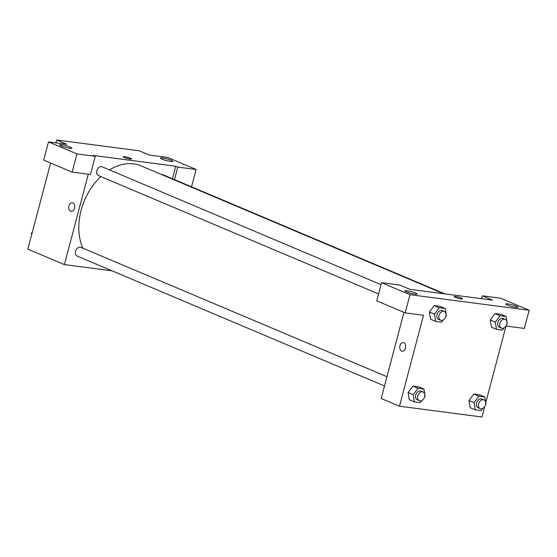 <?xml version="1.0" encoding="UTF-8"?>
<svg xmlns="http://www.w3.org/2000/svg" width="557" height="557" viewBox="0 0 557 557"><rect width="100%" height="100%" fill="white"/><g stroke="black" fill="none" stroke-linecap="round" stroke-linejoin="round"><path stroke-width="0.84" d="M55.93 142.877L56.689 140.016L139.187 150.78L149.339 155.069L167.671 157.464L196.106 169.481L177.767 167.086L175.74 166.23L172.433 178.741M112.034 270.82L64.403 264.603L27.85 249.153L50.61 163.02M72.278 202.713A4.352 2.973 -82.6 0 0 68.831 206.243A4.352 2.973 -82.6 0 0 70.614 211.194A4.352 2.973 97.4 0 1 68.831 206.243A4.352 2.973 97.4 0 1 72.278 202.713A4.352 2.973 97.4 0 1 74.666 207.413A4.352 2.973 97.4 0 1 71.15 211.347A4.352 2.973 97.4 0 1 70.614 211.194A4.352 2.973 -82.6 0 0 71.15 211.347M175.74 166.23L93.242 155.459L95.268 156.322L90.464 174.508L72.132 172.12L43.704 160.103L48.508 141.91L66.84 144.305L56.689 140.016M64.403 264.603L88.285 174.223M70.377 147.139A6.329 0.856 14.8 0 0 63.728 145.168A6.329 0.856 14.8 0 0 59.676 144.924A6.329 0.856 14.8 0 0 65.58 147.368A6.329 0.856 14.8 0 0 71.916 148.155A6.329 0.856 14.8 0 0 70.377 147.139M72.132 172.12L76.936 153.927L48.508 141.91M95.268 156.322L76.936 153.927M171.215 160.298A6.329 0.856 14.8 0 0 164.559 158.327A6.329 0.856 14.8 0 0 160.507 158.084A6.329 0.856 14.8 0 0 166.411 160.534A6.329 0.856 14.8 0 0 172.747 161.321A6.329 0.856 14.8 0 0 171.215 160.298M174.466 179.605L177.767 167.086M191.524 186.811L196.106 169.481M130.171 159.024A4.352 0.592 -165.2 0 1 125.583 157.93A4.352 0.592 -165.2 0 1 123.174 156.733A4.352 0.592 -165.2 0 1 127.532 157.269A4.352 0.592 -165.2 0 1 131.591 158.954A4.352 0.592 -165.2 0 1 130.171 159.024M131.591 158.954A4.352 0.592 14.8 0 0 127.532 157.276A4.352 0.592 14.8 0 0 123.174 156.733M381.023 284.683L102.126 166.808A4.748 3.405 112.9 0 0 97.141 169.857A4.748 3.405 112.9 0 0 98.429 175.559L378.572 293.957M444.911 293.908L162.992 174.752A4.748 3.405 112.9 0 0 161.655 174.578M386.962 376.706L80.849 247.329A4.748 3.405 112.9 0 0 75.863 250.378A4.748 3.405 112.9 0 0 77.151 256.081L384.511 385.98M443.588 293.734L141.018 165.854A53.806 38.607 112.9 0 0 109.464 169.913M100.838 176.576A53.806 38.607 112.9 0 0 82.861 248.178M492.541 300.126L410.043 289.355L399.884 285.066L381.552 282.671L409.987 294.688L529.15 310.242L500.722 298.225L482.383 295.83L492.541 300.126M484.771 406.415L481.979 416.984L399.48 406.22L381.204 398.499L403.964 312.366M462.602 298.858A4.352 0.592 14.8 0 0 461.551 298.155A4.352 0.592 -165.2 0 1 462.602 298.851A4.352 0.592 -165.2 0 1 458.251 298.315A4.352 0.592 -165.2 0 1 454.192 296.63A4.352 0.592 -165.2 0 1 456.977 296.797A4.352 0.592 -165.2 0 1 461.551 298.155A4.352 0.592 14.8 0 0 456.977 296.804A4.352 0.592 14.8 0 0 454.192 296.63M415.613 293.045A6.329 0.856 -165.2 0 1 417.151 294.068A6.329 0.856 -165.2 0 1 410.808 293.281A6.329 0.856 -165.2 0 1 404.911 290.831A6.329 0.856 -165.2 0 1 408.956 291.081A6.329 0.856 -165.2 0 1 415.613 293.045M516.443 306.211A6.329 0.856 -165.2 0 1 517.982 307.227A6.329 0.856 -165.2 0 1 511.639 306.441A6.329 0.856 -165.2 0 1 505.742 303.99A6.329 0.856 -165.2 0 1 509.794 304.24A6.329 0.856 -165.2 0 1 516.443 306.211M529.15 310.242L524.346 328.428L506.014 326.04L485.739 402.753M481.631 298.698L482.383 295.83M381.552 282.671L376.748 300.864L405.176 312.874L423.515 315.269L399.48 406.22M405.176 312.874L409.987 294.688M443.295 319.878L441.604 322.155L435.651 321.382L430.575 319.231L429.391 312.024M439.257 307.736L434.182 305.591L440.134 306.371L434.182 305.591L429.398 312.024L434.474 314.169L439.257 307.736L445.21 308.515L446.387 315.722L445.844 316.453M417.98 388.257L412.904 386.112L418.857 386.892L412.904 386.112L408.128 392.546L413.203 394.69L417.98 388.257L423.933 389.037L425.109 396.243L424.566 396.974M422.025 400.399L420.333 402.676L414.38 401.903L409.298 399.752L408.114 392.553M478.846 396.201L473.77 394.057L479.723 394.836L473.77 394.057L468.994 400.49L470.164 407.696L468.994 400.49L474.07 402.634L478.846 396.201L484.799 396.981L485.976 404.187L485.432 404.918M504.162 327.822L502.47 330.099L496.517 329.326L491.441 327.175L490.257 319.969L495.048 313.535L501.001 314.315L495.048 313.535L500.123 315.68L506.076 316.46L507.253 323.666L506.71 324.397M403.296 342.611A4.352 2.973 -82.6 0 0 399.849 346.141A4.352 2.973 -82.6 0 0 401.632 351.098A4.352 2.973 97.4 0 1 399.849 346.141A4.352 2.973 97.4 0 1 403.296 342.611A4.352 2.973 97.4 0 1 405.677 347.317A4.352 2.973 97.4 0 1 402.168 351.244A4.352 2.973 97.4 0 1 401.632 351.098A4.352 2.973 -82.6 0 0 402.168 351.244M482.884 408.344L481.199 410.62L475.239 409.848L474.07 402.634M483.901 399.898L481.868 399.042A4.748 3.405 112.9 0 0 476.883 402.084A4.748 3.405 112.9 0 0 478.171 407.787L480.204 408.643A4.748 3.405 112.9 0 0 485.488 404.716A4.748 3.405 112.9 0 0 483.901 399.898A4.748 3.405 112.9 0 0 478.916 402.941A4.748 3.405 112.9 0 0 480.204 408.643M484.799 396.981L479.723 394.836M475.239 409.848L470.164 407.696M414.38 401.903L413.203 394.69M423.035 391.954L421.001 391.098A4.748 3.405 112.9 0 0 416.016 394.14A4.748 3.405 112.9 0 0 417.311 399.842L419.337 400.699A4.748 3.405 112.9 0 0 424.622 396.772A4.748 3.405 112.9 0 0 423.035 391.954A4.748 3.405 112.9 0 0 418.049 395.004A4.748 3.405 112.9 0 0 419.337 400.699M423.933 389.037L418.857 386.892M409.298 399.752L408.128 392.546M496.517 329.326L495.34 322.113L500.123 315.68M505.178 319.377L503.145 318.52A4.748 3.405 112.9 0 0 498.16 321.563A4.748 3.405 112.9 0 0 499.448 327.265L501.481 328.122A4.748 3.405 112.9 0 0 506.766 324.195A4.748 3.405 112.9 0 0 505.178 319.377A4.748 3.405 112.9 0 0 500.193 322.419A4.748 3.405 112.9 0 0 501.481 328.122M495.34 322.113L490.264 319.969L491.441 327.175M506.076 316.46L501.001 314.315M435.651 321.382L434.474 314.169M444.312 311.433L442.279 310.576A4.748 3.405 112.9 0 0 437.294 313.619A4.748 3.405 112.9 0 0 438.582 319.321L440.615 320.178A4.748 3.405 112.9 0 0 445.899 316.251A4.748 3.405 112.9 0 0 444.312 311.433A4.748 3.405 112.9 0 0 439.327 314.475A4.748 3.405 112.9 0 0 440.615 320.178M445.21 308.515L440.134 306.371M430.575 319.231L429.398 312.024M31.652 234.769L31.415 233.334L32.369 232.053M31.972 233.564L31.415 233.334"/></g></svg>
